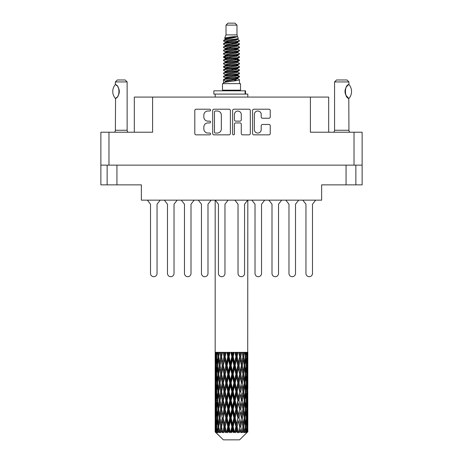 <?xml version="1.0" encoding="UTF-8"?>
<svg xmlns="http://www.w3.org/2000/svg" width="463" height="463" viewBox="0 0 463 463"><rect width="100%" height="100%" fill="white"/><g stroke="black" fill="none" stroke-linecap="round" stroke-linejoin="round"><path stroke-width="0.69" d="M254.355 129.634A3.432 3.432 0 0 0 257.787 133.06A3.432 3.432 0 0 0 261.213 129.634L261.213 125.751A1.285 1.285 0 0 1 262.498 124.472L268.974 124.472A1.285 1.285 0 0 1 270.253 125.751L270.253 133.576A1.285 1.285 0 0 1 268.974 134.855L253.84 134.855A1.285 1.285 0 0 1 252.561 133.576L252.561 110.495A1.285 1.285 0 0 1 253.84 109.21L268.974 109.21A1.285 1.285 0 0 1 270.253 110.495L270.253 116.971A1.285 1.285 0 0 1 268.974 118.25L262.498 118.25A1.285 1.285 0 0 1 261.213 116.971L261.213 114.436A3.432 3.432 0 0 0 257.787 111.01A3.432 3.432 0 0 0 254.355 114.436L254.355 129.634M233.52 134.855A0.897 0.897 0 0 0 234.417 133.957L234.417 124.217A1.285 1.285 0 0 1 235.702 122.932L239.996 122.932A1.285 1.285 0 0 1 241.275 124.217L241.275 133.576A1.285 1.285 0 0 0 242.56 134.855L249.036 134.855A1.285 1.285 0 0 0 250.315 133.576L250.315 110.495A1.285 1.285 0 0 0 249.036 109.21L233.902 109.21A1.285 1.285 0 0 0 232.623 110.495L232.623 133.957A0.897 0.897 0 0 0 233.52 134.855M355.856 165.141L355.856 184.864L362.13 184.864L362.13 132.221L362.13 165.141L100.87 165.141L100.87 132.221L100.87 184.864L107.144 184.864L107.144 165.141M230.377 133.576L230.377 110.495A1.285 1.285 0 0 0 229.098 109.21L213.964 109.21A1.285 1.285 0 0 0 212.685 110.495L212.685 133.576A1.285 1.285 0 0 0 213.964 134.855L229.098 134.855A1.285 1.285 0 0 0 230.377 133.576M207.939 111.01L209.704 111.01A0.897 0.897 0 0 0 210.601 110.113A0.897 0.897 0 0 0 209.704 109.21L196.081 109.21A1.285 1.285 0 0 0 194.796 110.495L194.796 133.576A1.285 1.285 0 0 0 196.081 134.855L209.704 134.855A0.897 0.897 0 0 0 210.601 133.957A0.897 0.897 0 0 0 209.704 133.06L207.939 133.06A4.103 4.103 0 0 1 203.836 128.957L203.836 127.036A4.103 4.103 0 0 1 207.939 122.932L209.704 122.932A0.897 0.897 0 0 0 210.601 122.035A0.897 0.897 0 0 0 209.704 121.138L207.939 121.138A4.103 4.103 0 0 1 203.836 117.035L203.836 115.113A4.103 4.103 0 0 1 207.939 111.01M354.027 165.141L354.027 132.221L310.401 132.221L310.401 97.085L152.599 97.085L152.599 132.221L108.973 132.221L108.973 165.141M134.316 132.221L134.316 97.085L152.599 97.085M310.401 97.085L328.684 97.085L328.684 132.221M116.942 165.141L116.942 184.864L141.365 184.864L141.365 200.149L321.635 200.149L321.635 184.864L346.058 184.864L346.058 165.141M215.376 111.01A0.897 0.897 0 0 0 214.479 111.907L214.479 132.163A0.897 0.897 0 0 0 215.376 133.06L217.234 133.06A4.103 4.103 0 0 0 221.337 128.957L221.337 115.113A4.103 4.103 0 0 0 217.234 111.01L215.376 111.01M241.275 114.5A3.432 3.432 0 0 0 237.849 111.074A3.432 3.432 0 0 0 234.417 114.5L234.417 119.853A1.285 1.285 0 0 0 235.702 121.138L239.996 121.138A1.285 1.285 0 0 0 241.275 119.853L241.275 114.5M116.942 184.864L107.144 184.864M355.856 184.864L346.058 184.864M354.027 132.221L362.13 132.221M100.87 132.221L108.973 132.221M315.639 200.149L312.49 204.2L312.49 273.43A3.264 3.264 0 0 1 309.22 276.695A3.264 3.264 0 0 1 305.956 273.43L305.956 204.2L302.808 200.149M177.173 200.149L174.024 204.2L174.024 273.43A3.264 3.264 0 0 1 170.76 276.695A3.264 3.264 0 0 1 167.49 273.43L167.49 204.2L164.342 200.149M194.153 200.149L191.005 204.2L191.005 273.43A3.264 3.264 0 0 1 187.741 276.695A3.264 3.264 0 0 1 184.477 273.43L184.477 204.2L181.322 200.149M160.192 200.149L157.044 204.2L157.044 273.43A3.264 3.264 0 0 1 153.78 276.695A3.264 3.264 0 0 1 150.51 273.43L150.51 204.2L147.361 200.149M211.14 200.149L207.985 204.2L207.985 273.43A3.264 3.264 0 0 1 204.721 276.695A3.264 3.264 0 0 1 201.457 273.43L201.457 204.2L198.309 200.149M167.49 273.43L167.49 204.2L167.49 273.43M174.024 204.2L174.024 273.43L174.024 204.2M201.457 273.43L201.457 204.2M207.985 204.2L207.985 273.43M228.12 200.149L224.966 204.2L224.966 273.43A3.264 3.264 0 0 1 221.702 276.695A3.264 3.264 0 0 1 218.438 273.43L218.438 204.2L215.289 200.149M184.477 273.43L184.477 204.2M191.005 204.2L191.005 273.43M150.51 273.43L150.51 204.2M157.044 204.2L157.044 273.43M298.658 200.149L295.51 204.2L295.51 273.43A3.264 3.264 0 0 1 292.24 276.695A3.264 3.264 0 0 1 288.976 273.43L288.976 204.2L285.827 200.149M264.691 200.149L261.543 204.2L261.543 273.43A3.264 3.264 0 0 1 258.279 276.695A3.264 3.264 0 0 1 255.015 273.43L255.015 204.2L251.86 200.149M288.976 273.43L288.976 204.2L288.976 273.43M295.51 204.2L295.51 273.43L295.51 204.2M255.015 273.43L255.015 204.2M261.543 204.2L261.543 273.43M281.678 200.149L278.523 204.2L278.523 273.43A3.264 3.264 0 0 1 275.259 276.695A3.264 3.264 0 0 1 271.995 273.43L271.995 204.2L268.847 200.149M271.995 273.43L271.995 204.2M278.523 204.2L278.523 273.43M305.956 273.43L305.956 204.2M312.49 204.2L312.49 273.43M247.711 200.149L244.562 204.2L244.562 273.43A3.264 3.264 0 0 1 241.298 276.695A3.264 3.264 0 0 1 238.034 273.43L238.034 204.2L234.88 200.149M115.275 98.306L115.275 98.306A10.516 10.516 0 0 1 115.275 84.654L115.553 84.654C120.056 85.198 120.056 97.774 115.553 98.306L115.374 130.265A2.61 2.61 0 0 1 114.488 132.221M115.374 130.265L127.128 130.265A2.61 2.61 0 0 0 128.014 132.221M127.128 130.265L127.128 81.934L115.374 81.934L115.275 84.654M115.374 81.934L117.33 79.972L125.172 79.972L127.128 81.934M115.553 84.654A8.097 8.097 0 0 1 115.987 84.955M116.155 85.082A8.097 8.097 0 0 1 116.699 85.545L116.572 85.423M117.671 86.622A8.097 8.097 0 0 1 118.678 88.392M118.864 88.879A8.097 8.097 0 0 1 119.292 91.483L118.864 88.884M118.974 93.74L119.292 91.506A8.097 8.097 0 0 1 118.858 94.087M118.678 94.574A8.097 8.097 0 0 1 117.683 96.327M116.699 97.421A8.097 8.097 0 0 1 116.161 97.878M115.993 98.006A8.097 8.097 0 0 1 115.553 98.306L115.987 98.011M118.678 88.387L118.522 88.039M118.441 87.872L117.683 86.639M116.508 85.371L116.172 85.094M226.013 25.112L236.987 25.112L235.025 23.15L227.975 23.15L226.013 25.112L226.013 34.904L224.624 38.261L225.77 39.06M236.987 25.112L236.987 34.904L226.013 34.904M240.511 83.629L222.489 83.629L222.489 90.163L240.511 90.163L240.511 83.629M224.642 90.163L224.642 90.817M238.358 90.163L238.358 90.817M237.183 36.629L227.113 38.655L223.756 40.362C223.658 39.239 235.013 38.024 237.183 36.629L233.769 36.629C228.728 37.202 225.678 37.746 224.624 38.261M223.756 40.362L223.733 41.126L225.77 42.33M236.987 34.904L238.237 38.475L235.887 39.471L227.113 41.103L225.302 41.919L225.556 42.214M238.376 38.261C239.053 39.21 223.253 40.078 223.531 40.9M239.244 40.362L239.469 40.9L238.862 40.9L239.244 40.362L237.444 39.176L237.698 39.471L235.887 40.287L225.556 42.44L223.531 43.753L223.733 44.396L225.556 45.484M235.893 75.388L239.469 76.412C239.961 77.5 223.039 78.588 223.531 79.677L223.531 80.087L225.302 81.106L225.302 81.777M237.23 74.983L237.698 75.394L235.887 76.21L227.113 77.842L223.531 79.677M239.469 76.412L239.267 77.049L235.887 78.658L227.113 80.29L225.302 81.106M239.469 76.823C239.961 77.911 223.039 78.999 223.531 80.087L223.531 83.629M239.469 79.677C239.961 80.765 223.039 81.858 223.531 82.946L227.113 81.106L235.887 79.474L237.698 78.658L237.444 78.363L239.469 79.677L239.469 83.629M238.862 40.9C236.095 41.849 223.044 42.804 223.531 43.753M223.531 44.164C223.039 43.076 239.961 41.988 239.469 40.9L235.887 42.735L227.113 44.367L225.302 45.183L225.302 45.999M235.893 41.919L239.469 43.753C239.961 44.842 223.039 45.935 223.531 47.023L223.733 47.66L225.77 48.858M237.444 42.44L237.698 42.735L235.887 43.551L227.113 45.183L223.531 47.023M239.469 43.753L239.267 44.396L237.444 45.484L227.113 47.631L225.302 48.453L225.556 48.748M239.469 44.164C239.961 45.252 223.039 46.341 223.531 47.429M237.444 45.704L239.469 47.023C239.961 48.111 223.039 49.2 223.531 50.288L223.733 50.924L225.77 52.122M237.698 45.183L237.698 45.999L235.887 46.815L227.113 48.453L223.531 50.288M239.469 47.023L239.267 47.66L237.444 48.748L227.113 50.901L225.302 51.717L225.556 52.012M239.469 47.429C239.961 48.517 223.039 49.605 223.531 50.693M237.698 48.453L237.698 49.269L239.469 50.288C239.961 51.376 223.039 52.464 223.531 53.552L223.733 54.188L225.556 55.276M237.698 49.269L235.887 50.085L227.113 51.717L223.531 53.552M239.469 50.288L239.267 50.924L237.444 52.012L227.113 54.165L225.302 54.981L225.302 55.797M239.469 50.693C239.961 51.781 223.039 52.875 223.531 53.963M237.23 52.122L239.469 53.552C239.961 54.64 223.039 55.728 223.531 56.816L223.733 57.458L225.77 58.656M237.444 52.238L237.698 52.533L235.887 53.349L227.113 54.981L223.531 56.816M239.469 53.552L239.267 54.188L237.444 55.276L227.113 57.429L225.302 58.245L225.556 58.546M239.469 53.963C239.961 55.051 223.039 56.139 223.531 57.227M237.444 55.502L239.469 56.816C239.961 57.904 223.039 58.998 223.531 60.086L223.733 60.722L225.77 61.92M237.698 54.981L237.698 55.797L235.887 56.613L227.113 58.245L223.531 60.086M239.469 56.816L239.267 57.458L237.444 58.546L227.113 60.699L225.302 61.515L225.556 61.81M239.469 57.227C239.961 58.315 223.039 59.403 223.531 60.491M237.23 58.656L239.469 60.086C239.961 61.174 223.039 62.262 223.531 63.35L223.733 63.987L225.556 65.075M237.444 58.766L237.698 59.061L235.887 59.877L227.113 61.515L223.531 63.35M239.469 60.086L239.267 60.722L237.444 61.81L227.113 63.963L225.302 64.779L225.302 65.596M239.469 60.491C239.961 61.579 223.039 62.667 223.531 63.761M237.444 62.03L239.469 63.35C239.961 64.438 223.039 65.526 223.531 66.614L223.733 67.251L227.107 68.044M237.698 61.515L237.698 62.331L235.887 63.147L227.113 64.779L223.531 66.614M239.469 63.35L239.267 63.987L237.444 65.075L227.113 67.228L225.302 68.044L225.77 68.455M239.469 63.761C239.961 64.849 223.039 65.937 223.531 67.025M237.23 65.185L239.469 66.614C239.961 67.702 223.039 68.79 223.531 69.878L223.733 70.521L225.556 71.609M237.444 65.3L237.698 65.596L235.887 66.412L227.113 68.044L223.531 69.878M239.469 66.614L239.267 67.251L237.444 68.339L227.113 70.492L225.302 71.308L225.302 72.124M239.469 67.025C239.961 68.113 223.039 69.201 223.531 70.289M235.893 68.044L239.469 69.878C239.961 70.972 223.039 72.06 223.531 73.148L223.733 73.785L225.556 74.873M237.444 68.565L237.698 68.86L235.887 69.676L227.113 71.308L223.531 73.148M239.469 69.878L239.267 70.521L237.444 71.609L227.113 73.762L225.302 74.578L225.302 75.394M239.469 70.289C239.961 71.377 223.039 72.465 223.531 73.553M237.444 71.829L239.469 73.148C239.961 74.236 223.039 75.324 223.531 76.412L223.733 77.049L225.77 78.247M237.698 71.308L237.698 72.124L235.887 72.94L227.113 74.578L223.531 76.412M239.469 73.148L239.267 73.785L237.444 74.873L227.113 77.026L225.302 77.842L225.556 78.137M239.469 73.553C239.961 74.641 223.039 75.735 223.531 76.823M226.17 41.357L228.23 41.682M225.51 41.647L227.107 41.919M234.77 42.972L236.83 43.296M226.17 47.892L228.23 48.216M235.893 49.263L237.49 49.535M225.51 48.181L227.107 48.453M234.77 49.5L236.83 49.825M226.17 51.156L228.23 51.48M235.893 52.533L237.49 52.799M225.51 51.445L227.107 51.717M223.693 57.024L228.23 58.014M235.893 59.061L237.49 59.333M225.51 57.979L227.107 58.251M234.77 59.299L239.307 60.288M235.893 65.596L237.49 65.862M226.17 67.482L228.23 67.806M235.893 68.86L237.49 69.132M234.77 69.097L236.83 69.421M234.77 75.625L236.83 75.949M226.17 77.28L228.23 77.605M235.893 78.658L237.49 78.924M225.51 77.57L227.107 77.842M234.77 78.895L236.83 79.219M247.827 429.45L247.815 432.014L247.78 429.265M247.827 411.954L247.827 423.992L247.815 409.223L247.699 415.23L247.462 409.223L247.699 403.198L247.815 409.223M247.815 391.715L247.699 397.734L247.462 391.715L247.699 385.691L247.827 406.485L247.769 400.46L247.051 400.46M247.827 376.94L247.827 388.978L247.815 374.208L247.699 380.233L247.462 374.208L247.699 368.195L247.815 374.208L247.827 359.433L247.827 371.476M215.173 200.149L215.173 362.72L215.231 356.707L215.949 356.707M247.827 200.149L247.699 362.72L247.647 352.331L247.317 353.975L247.213 352.331L246.82 352.331L247.144 356.707L246.681 362.72L246.108 356.707L246.536 352.331L245.992 352.331L245.807 353.975L245.621 352.331L244.933 352.331L245.488 356.707L244.707 362.72L243.833 356.707L244.481 352.331L243.665 352.331L243.405 353.975L243.133 352.331L242.201 352.331L242.953 356.707L241.906 362.72L240.783 356.707L241.611 352.331L240.575 352.331L240.251 353.975L239.921 352.331L238.798 352.331L239.701 356.707L238.451 362.72L237.149 356.707L238.104 352.331L236.911 352.331L236.547 353.975L236.176 352.331L234.938 352.331L235.933 356.707L234.562 362.72L233.161 356.707L234.18 352.331L232.912 352.331L232.524 353.975L232.142 352.331L230.858 352.331L231.888 356.707L230.476 362.72L229.069 356.707L230.094 352.331L228.82 352.331L228.438 353.975L228.062 352.331L226.824 352.331L227.813 356.707L226.453 362.72L225.134 356.707L226.089 352.331L224.896 352.331L224.549 353.975L224.202 352.331L223.079 352.331L223.976 356.707L222.749 362.72L221.592 356.707L222.431 352.331L221.389 352.331L221.094 353.975L220.799 352.331L219.861 352.331L220.608 356.707L219.595 362.72L218.675 356.707L219.335 352.331L218.519 352.331L218.293 353.975L218.067 352.331L217.379 352.331L217.923 356.707L217.193 362.72L216.568 356.707L217.008 352.331L216.464 352.331L216.319 353.975L216.18 352.331L215.787 352.331L216.094 356.707L215.683 362.72L215.596 352.331L215.301 353.975L215.173 352.331L215.231 356.707M247.827 352.331L247.827 359.433M245.234 356.707L246.108 356.707L246.461 360.283M245.621 352.331L245.656 352.632M243.133 352.331L243.405 353.975L242.925 356.707L243.833 356.707L244.614 362.049M237.866 365.457L236.547 371.476L235.187 365.457L236.547 359.433L237.866 365.457L238.173 365.457L236.344 356.707L237.149 356.707L238.451 362.72L239.701 356.707L240.783 356.707L241.906 362.72L241.489 365.457L239.053 352.331M239.921 352.331L240.303 353.703M239.701 356.707L239.556 355.983M236.176 352.331L236.547 353.975L236.344 356.707L235.395 352.331M233.931 365.457L232.524 371.476L231.112 365.457L232.524 359.433L233.931 365.457L234.44 365.457L234.562 362.72L235.933 356.707L236.344 356.707L236.547 359.433M232.142 352.331L232.484 356.707L231.5 352.331M229.839 365.457L228.438 371.476L227.067 365.457L228.438 359.433L229.839 365.457L230.516 365.457L230.476 362.72L231.865 356.626M229.092 356.626L228.56 356.707L227.599 352.331M228.062 352.331L228.438 359.433M225.371 357.801L226.453 362.72L227.808 356.678M224.202 352.331L224.827 356.707L223.947 352.331M222.217 365.457L221.094 371.476L220.047 365.457L221.094 359.433L222.217 365.457L223.102 365.457L222.749 362.72L223.976 356.707L224.827 356.707L224.549 359.433L225.851 365.457L224.549 371.476L223.299 365.457L224.549 359.433M220.799 352.331L221.511 356.707L220.77 352.331M219.167 365.457L218.293 371.476L217.512 365.457L218.293 359.433L219.167 365.457L220.075 365.457L219.595 362.72L220.608 356.707L221.511 356.707L221.094 359.433M217.344 361.377L217.923 356.707L218.82 356.707L218.293 353.975M215.989 358.084L216.094 356.707L216.927 356.707M215.185 365.457L215.301 359.433L215.538 365.457L215.301 371.476L215.185 365.457L215.22 380.418M239.579 439.85L247.456 432.014L239.579 439.85L223.421 439.85L215.237 432.014L215.301 429.45L215.382 432.014L216.175 432.668L215.642 432.014L215.393 426.718L215.683 420.705L216.094 426.718L215.642 432.014M220.608 391.715L219.595 397.734L218.675 391.715L219.595 385.691L220.608 391.715L221.511 391.715L221.094 394.453L222.217 400.46L221.094 406.485L220.047 400.46L221.511 391.715L220.047 382.965L221.094 376.94L222.217 382.965L221.094 388.978L220.417 385.152M220.608 409.223L219.595 415.23L218.675 409.223L219.595 403.198L220.608 409.223L221.511 409.223L220.417 415.78L221.094 411.954L222.217 417.967L221.094 423.992L220.047 417.967L221.511 409.223L220.417 402.648M215.48 354.693L215.301 353.975M215.966 363.895L215.683 362.72M215.48 358.721L215.301 359.433M215.538 365.457L216.319 365.457M215.48 372.188L215.301 371.476M215.231 374.208L215.949 374.208M215.185 382.965L215.301 376.94L215.538 382.965L215.301 388.978L215.185 382.965L215.185 400.46L215.301 394.453L215.538 400.46L215.301 406.485L215.185 400.46M215.393 374.208L215.683 368.195L216.094 374.208L215.683 380.233L215.393 374.208M215.856 365.457L216.319 359.433L216.892 365.457L216.319 371.476L215.856 365.457M216.678 355.555L216.319 353.975M217.604 364.676L217.193 362.72M216.678 357.864L216.319 359.433M216.892 365.457L217.766 365.457M216.678 373.051L216.319 371.476M215.966 367.026L215.683 368.195M216.094 374.208L216.927 374.208M215.966 381.402L215.683 380.233M215.48 376.222L215.301 376.94M215.538 382.965L216.319 382.965M215.231 391.715L215.949 391.715M215.48 389.696L215.301 388.978M215.393 391.715L215.683 385.691L216.094 391.715L215.683 397.734L215.393 391.715M215.856 382.965L216.319 376.94L216.892 382.965L216.319 388.978L215.856 382.965M216.568 374.208L217.193 368.195L217.923 374.208L217.193 380.233L216.568 374.208M218.82 356.707L218.293 359.433M217.923 374.208L218.82 374.208L218.293 371.476M217.604 366.245L217.193 368.195M217.604 382.183L217.193 380.233M216.678 375.36L216.319 376.94M216.892 382.965L217.766 382.965M216.678 390.558L216.319 388.978M215.966 384.527L215.683 385.691M216.094 391.715L216.927 391.715M215.48 393.735L215.301 394.453M215.538 400.46L216.319 400.46M215.966 398.903L215.683 397.734M215.22 403.007L215.185 417.967L215.301 411.954L215.538 417.967L215.301 423.992L215.185 417.967M215.231 409.223L215.949 409.223M215.48 407.203L215.301 406.485M215.856 400.46L216.319 394.453L216.892 400.46L216.319 406.485L215.856 400.46M216.568 391.715L217.193 385.691L217.923 391.715L217.193 397.734L216.568 391.715M217.512 382.965L218.293 376.94L219.167 382.965L218.293 388.978L217.512 382.965M218.675 374.208L219.595 368.195L220.608 374.208L219.595 380.233L218.675 374.208M221.592 356.707L222.286 352.331L221.389 352.331M223.299 365.457L221.511 356.707L220.417 363.27M220.608 374.208L221.511 374.208L220.417 367.651M221.592 374.208L222.749 368.195L223.976 374.208L222.749 380.233L221.094 371.476M220.075 365.457L219.595 368.195M219.167 382.965L220.075 382.965L219.595 380.233M218.82 374.208L218.293 376.94M217.923 391.715L218.82 391.715L218.293 388.978M217.604 383.746L217.193 385.691M217.604 399.679L217.193 397.734M216.678 392.873L216.319 394.453M216.892 400.46L217.766 400.46M215.393 409.223L215.683 403.198L216.094 409.223L215.683 415.23L215.393 409.223M215.966 402.023L215.683 403.198M216.094 409.223L216.927 409.223M216.678 408.065L216.319 406.485M215.48 411.237L215.301 411.954M215.538 417.967L216.319 417.967M215.966 416.405L215.683 415.23M215.22 420.52L215.237 432.014M215.231 426.718L215.949 426.718M215.48 424.71L215.301 423.992M216.568 409.223L217.193 403.198L217.923 409.223L217.193 415.23L216.568 409.223M217.512 400.46L218.293 394.453L219.167 400.46L218.293 406.485L217.512 400.46M225.134 356.707L224.827 356.707L225.73 352.331L224.896 352.331M225.851 365.457L226.656 365.457L224.827 356.707L222.749 368.195M227.067 365.457L226.656 365.457L226.453 362.72M223.976 374.208L224.827 374.208L223.102 365.457L221.094 376.94M225.134 374.208L226.453 368.195L227.813 374.208L226.453 380.233L225.134 374.208L224.827 374.208L224.549 371.476M222.217 382.965L223.102 382.965L221.511 374.208L220.417 380.777M223.299 382.965L224.549 376.94L225.851 382.965L224.549 388.978L222.749 380.233M221.592 391.715L221.094 388.978L221.511 391.715L223.102 382.965L222.749 385.691L223.976 391.715L222.749 397.734L221.592 391.715L222.749 385.691M220.075 382.965L219.595 385.691M219.167 400.46L220.075 400.46L219.595 397.734M218.82 391.715L218.293 394.453M217.923 409.223L218.82 409.223L218.293 406.485M217.604 401.247L217.193 403.198M215.856 417.967L216.319 411.954L216.892 417.967L216.319 423.992L215.856 417.967M216.678 410.38L216.319 411.954M216.892 417.967L217.766 417.967M217.604 417.186L217.193 415.23M215.966 419.53L215.683 420.705M216.094 426.718L216.927 426.718M216.678 425.566L216.319 423.992M247.722 432.014L247.699 420.705L247.815 432.014M247.109 432.014L247.676 432.014M215.48 428.738L215.301 429.45M217.512 417.967L218.293 411.954L219.167 417.967L218.293 423.992L217.512 417.967M215.729 432.014L216.487 432.668L216.105 432.014L216.319 429.45L216.551 432.014L217.471 432.668L216.568 426.718L217.193 420.705L217.923 426.718L217.274 432.014L218.079 432.668L218.293 429.45L218.652 432.014L219.647 432.668L218.675 426.718L219.595 420.705L220.608 426.718L219.717 432.014L220.515 432.668L221.094 429.45L221.563 432.014L222.576 432.668L221.592 426.718L222.749 420.705L223.976 426.718L222.894 432.014L223.641 432.668L224.549 429.45L225.093 432.014L226.06 432.668L226.291 432.014L225.134 426.718L226.453 420.705L227.813 426.718L226.615 432.014L227.264 432.668L227.854 432.014L228.438 429.45L229.029 432.014L229.885 432.668L230.302 432.014L229.069 426.718L230.476 420.705L231.888 426.718L230.643 432.014L231.147 432.668L231.928 432.014L232.524 429.45L233.12 432.014L233.815 432.668L234.394 432.014L233.161 426.718L234.562 420.705L235.933 426.718L234.729 432.014L235.054 432.668L235.974 432.014L236.547 429.45L237.114 432.014L237.594 432.668L238.3 432.014L237.149 426.718L238.451 420.705L239.701 426.718L238.74 432.668L239.736 432.014L240.251 429.45L240.997 432.668L241.779 432.014L240.783 426.718L241.906 420.705L242.953 426.718L241.97 432.668L242.982 432.014L243.405 429.45L243.798 432.668L244.609 432.014L243.833 426.718L244.707 420.705L245.488 426.718L244.545 432.668L245.512 432.014L245.807 429.45L245.83 432.668L246.617 432.014L246.108 426.718L246.681 420.705L247.144 426.718L246.744 432.014L246.293 432.668L247.155 432.014L247.317 429.45L247.456 432.014L247.155 432.014M215.382 432.014L223.421 439.85M246.09 432.014L245.512 432.014M243.804 432.014L242.982 432.014M240.748 432.014L239.736 432.014M238.607 432.014L238.3 432.014M237.114 432.014L235.974 432.014M234.729 432.014L234.394 432.014M233.12 432.014L231.928 432.014M230.643 432.014L230.302 432.014M229.029 432.014L227.854 432.014M226.615 432.014L226.291 432.014M225.093 432.014L224.011 432.014M222.894 432.014L222.605 432.014M221.563 432.014L220.637 432.014M218.652 432.014L217.946 432.014M216.551 432.014L216.105 432.014M231.112 365.457L230.516 365.457L228.56 356.707L229.538 352.331L228.82 352.331M227.813 356.707L228.56 356.707L226.656 365.457L226.453 368.195M227.813 374.208L228.56 374.208L226.656 365.457L224.549 376.94M229.069 374.208L230.476 368.195L231.888 374.208L230.476 380.233L229.069 374.208L228.56 374.208L228.438 371.476M225.851 382.965L226.656 382.965L224.827 374.208L223.102 382.965L224.827 391.715L224.549 388.978M227.067 382.965L228.438 376.94L229.839 382.965L228.438 388.978L227.067 382.965L226.656 382.965L226.453 380.233M223.976 391.715L224.827 391.715L224.549 394.453L225.851 400.46L224.549 406.485L223.299 400.46L224.549 394.453M222.217 400.46L223.102 400.46L221.511 391.715L220.417 398.278M223.299 400.46L222.749 397.734M221.592 409.223L222.749 403.198L223.976 409.223L222.749 415.23L221.094 406.485M220.075 400.46L219.595 403.198M219.167 417.967L220.075 417.967L219.595 415.23M218.82 409.223L218.293 411.954M217.604 418.755L217.193 420.705M217.923 426.718L218.82 426.718L218.293 423.992M216.678 427.876L216.319 429.45M225.134 391.715L226.453 385.691L227.813 391.715L226.453 397.734L225.134 391.715L224.827 391.715L226.656 382.965L226.453 385.691M233.161 356.707L232.484 356.707L232.524 359.433M235.187 365.457L234.44 365.457L232.484 356.707L233.468 352.331L232.912 352.331M231.888 356.707L232.484 356.707L230.516 365.457L230.476 368.195M231.888 374.208L232.484 374.208L230.516 365.457L228.56 374.208L228.438 376.94M233.161 374.208L234.562 368.195L235.933 374.208L234.562 380.233L233.161 374.208L232.484 374.208L232.524 371.476M229.839 382.965L230.516 382.965L228.56 374.208L226.656 382.965L228.56 391.715L228.438 388.978M231.112 382.965L232.524 376.94L233.931 382.965L232.524 388.978L231.112 382.965L230.516 382.965L230.476 380.233M227.813 391.715L228.56 391.715L228.438 394.453L229.839 400.46L228.438 406.485L227.067 400.46L228.438 394.453M225.851 400.46L226.656 400.46L224.827 391.715L222.749 403.198M227.067 400.46L226.656 400.46L226.453 397.734M223.976 409.223L224.827 409.223L223.102 400.46L221.511 409.223L222.749 415.23M225.134 409.223L226.453 403.198L227.813 409.223L226.453 415.23L225.134 409.223L224.827 409.223L224.549 406.485M222.217 417.967L223.102 417.967L222.749 420.705M220.608 426.718L221.511 426.718L220.417 420.161M221.592 426.718L221.094 423.992M220.075 417.967L219.595 420.705M218.82 426.718L218.293 429.45M223.299 417.967L224.549 411.954L225.851 417.967L224.549 423.992L223.102 417.967L224.827 409.223L224.549 411.954M229.069 391.715L230.476 385.691L231.888 391.715L230.476 397.734L229.069 391.715L228.56 391.715L230.516 382.965L230.476 385.691M239.024 365.457L240.251 359.433L241.408 365.457L240.251 371.476L239.024 365.457L238.173 365.457L238.451 362.72M235.933 374.208L236.344 374.208L234.44 365.457L234.562 368.195M237.149 374.208L238.451 368.195L239.701 374.208L238.451 380.233L237.149 374.208L236.344 374.208L236.547 371.476M233.931 382.965L234.44 382.965L232.484 374.208L232.524 376.94M235.187 382.965L236.547 376.94L237.866 382.965L236.547 388.978L235.187 382.965L234.44 382.965L234.562 380.233M231.888 391.715L232.484 391.715L230.516 382.965L237.27 352.331M233.161 391.715L234.562 385.691L235.933 391.715L234.562 397.734L233.161 391.715L232.484 391.715L232.524 388.978M229.839 400.46L230.516 400.46L228.56 391.715L226.656 400.46L226.453 403.198M231.112 400.46L232.524 394.453L233.931 400.46L232.524 406.485L231.112 400.46L230.516 400.46L230.476 397.734M227.813 409.223L228.56 409.223L226.656 400.46L224.827 409.223L226.656 417.967L226.453 415.23M229.069 409.223L230.476 403.198L231.888 409.223L230.476 415.23L229.069 409.223L228.56 409.223L228.438 406.485M225.851 417.967L226.656 417.967L226.453 420.705M223.976 426.718L224.827 426.718L223.102 417.967L221.094 429.45M225.134 426.718L224.827 426.718L224.549 423.992M222.576 432.668L221.511 426.718L220.515 432.668M227.067 417.967L228.438 411.954L229.839 417.967L228.438 423.992L227.067 417.967L226.656 417.967L228.56 409.223L228.438 411.954M239.701 374.208L238.173 365.457L240.251 353.975M241.611 352.331L240.714 352.331L239.898 356.707L240.251 359.433M241.408 365.457L242.953 374.208L241.906 380.233L240.783 374.208L241.906 368.195M240.783 374.208L239.898 374.208L240.251 371.476M237.866 382.965L238.173 382.965L236.344 374.208L238.173 365.457L238.451 368.195M239.024 382.965L240.251 376.94L241.408 382.965L240.251 388.978L239.024 382.965L238.173 382.965L238.451 380.233M235.933 391.715L236.344 391.715L234.44 382.965L236.344 374.208L236.547 376.94M237.149 391.715L238.451 385.691L239.701 391.715L238.451 397.734L237.149 391.715L236.344 391.715L236.547 388.978M233.931 400.46L234.44 400.46L232.484 391.715L234.44 382.965L234.562 385.691M235.187 400.46L236.547 394.453L237.866 400.46L236.547 406.485L235.187 400.46L234.44 400.46L234.562 397.734M231.888 409.223L232.484 409.223L230.516 400.46L232.484 391.715L232.524 394.453M233.161 409.223L234.562 403.198L235.933 409.223L234.562 415.23L233.161 409.223L232.484 409.223L232.524 406.485M229.839 417.967L230.516 417.967L228.56 409.223L230.516 400.46L230.476 403.198M231.112 417.967L232.524 411.954L233.931 417.967L232.524 423.992L231.112 417.967L230.516 417.967L230.476 415.23M227.813 426.718L228.56 426.718L226.656 417.967L224.549 429.45M229.069 426.718L228.56 426.718L228.438 423.992M226.06 432.668L224.827 426.718L223.641 432.668M242.392 365.457L243.405 359.433L244.325 365.457L243.405 371.476L242.392 365.457L241.489 365.457L242.583 358.889M242.583 354.525L242.253 352.488M245.077 365.457L245.807 359.433L246.432 365.457L245.807 371.476L245.077 365.457L244.18 365.457L244.707 362.72M242.925 356.707L243.405 359.433M242.583 372.02L241.489 365.457L239.898 374.208L240.251 376.94M243.833 374.208L244.707 368.195L245.488 374.208L244.707 380.233L243.833 374.208L242.925 374.208L243.405 371.476M241.408 382.965L239.898 374.208L238.173 382.965L238.451 385.691M242.392 382.965L243.405 376.94L244.325 382.965L243.405 388.978L242.392 382.965L241.489 382.965L241.906 380.233M239.701 391.715L238.173 382.965L236.344 391.715L236.547 394.453M240.783 391.715L241.906 385.691L242.953 391.715L241.906 397.734L240.783 391.715L239.898 391.715L240.251 388.978M237.866 400.46L238.173 400.46L236.344 391.715L234.44 400.46L234.562 403.198M239.024 400.46L240.251 394.453L241.408 400.46L240.251 406.485L239.024 400.46L238.173 400.46L238.451 397.734M235.933 409.223L236.344 409.223L234.44 400.46L232.484 409.223L232.524 411.954M237.149 409.223L238.451 403.198L239.701 409.223L238.451 415.23L237.149 409.223L236.344 409.223L236.547 406.485M233.931 417.967L234.44 417.967L232.484 409.223L230.516 417.967L230.476 420.705M235.187 417.967L236.547 411.954L237.866 417.967L236.547 423.992L235.187 417.967L234.44 417.967L234.562 415.23M231.888 426.718L232.484 426.718L230.516 417.967L228.56 426.718L228.438 429.45M233.161 426.718L232.484 426.718L232.524 423.992M229.885 432.668L228.56 426.718L227.264 432.668M245.396 355.925L245.807 353.975M246.322 364.3L246.681 362.72M245.396 357.488L245.807 359.433M245.396 373.421L245.807 371.476M244.18 365.457L244.707 368.195M245.077 382.965L245.807 376.94L246.432 382.965L245.807 388.978L245.077 382.965L244.18 382.965L244.707 380.233M242.925 374.208L243.405 376.94M242.583 389.522L241.906 385.691M243.833 391.715L244.707 385.691L245.488 391.715L244.707 397.734L243.833 391.715L242.925 391.715L243.405 388.978M241.408 400.46L240.251 394.453M242.392 400.46L243.405 394.453L244.325 400.46L243.405 406.485L242.392 400.46L241.489 400.46L241.906 397.734M239.701 409.223L238.451 403.198M240.783 409.223L241.906 403.198L242.953 409.223L241.906 415.23L240.783 409.223L239.898 409.223L240.251 406.485M237.866 417.967L238.173 417.967L236.344 409.223L236.547 411.954M239.024 417.967L240.251 411.954L241.408 417.967L240.251 423.992L239.024 417.967L238.173 417.967L238.451 415.23M235.933 426.718L236.344 426.718L234.44 417.967L234.562 420.705M237.149 426.718L236.344 426.718L236.547 423.992M233.815 432.668L232.484 426.718L232.524 429.45M246.108 374.208L246.681 368.195L247.144 374.208L246.681 380.233L246.108 374.208L245.234 374.208M246.906 365.457L247.317 359.433L247.317 371.476L246.906 365.457L246.073 365.457M247.034 355.15L247.317 353.975M247.462 356.707L246.681 356.707M247.52 363.438L247.699 362.72M247.034 358.269L247.317 359.433M247.034 372.646L247.317 371.476M246.322 366.615L246.681 368.195M246.322 381.807L246.681 380.233M245.396 374.989L245.807 376.94M245.396 390.928L245.807 388.978M244.18 382.965L244.707 385.691M245.077 400.46L245.807 394.453L246.432 400.46L245.807 406.485L245.077 400.46L244.18 400.46L244.707 397.734M242.925 391.715L243.405 394.453M242.583 407.035L241.906 403.198M243.833 409.223L244.707 403.198L245.488 409.223L244.707 415.23L243.833 409.223L242.925 409.223L243.405 406.485M241.408 417.967L240.251 411.954M242.392 417.967L243.405 411.954L244.325 417.967L243.405 423.992L242.392 417.967L241.489 417.967L241.906 415.23M239.701 426.718L238.451 420.705M240.783 426.718L239.898 426.718L240.251 423.992M237.594 432.668L236.344 426.718L236.547 429.45M246.108 391.715L246.681 385.691L247.144 391.715L246.681 397.734L246.108 391.715L245.234 391.715M246.906 382.965L247.317 376.94L247.317 388.978L246.906 382.965L246.073 382.965M247.769 365.457L247.051 365.457M247.52 367.477L247.699 368.195M247.462 374.208L246.681 374.208M247.52 380.951L247.699 380.233M247.034 375.771L247.317 376.94M247.034 390.147L247.317 388.978M246.322 384.122L246.681 385.691M246.322 399.309L246.681 397.734M245.396 392.497L245.807 394.453M245.396 408.441L245.807 406.485M244.18 400.46L244.707 403.198M245.077 417.967L245.807 411.954L246.432 417.967L245.807 423.992L245.077 417.967L244.18 417.967L244.707 415.23M242.925 409.223L243.405 411.954M242.583 424.536L241.906 420.705M243.833 426.718L242.925 426.718L243.405 423.992M240.997 432.668L240.251 429.45M246.108 409.223L246.681 403.198L247.144 409.223L246.681 415.23L246.108 409.223L245.234 409.223M246.906 400.46L247.317 394.453L247.317 406.485L246.906 400.46L246.073 400.46M247.769 382.965L247.051 382.965M247.52 384.979L247.699 385.691M247.462 391.715L246.681 391.715M247.52 398.452L247.699 397.734M247.034 393.278L247.317 394.453M247.034 407.66L247.317 406.485M246.322 401.618L246.681 403.198M246.322 416.81L246.681 415.23M245.396 410.004L245.807 411.954M245.396 425.937L245.807 423.992M244.18 417.967L244.707 420.705M242.925 426.718L243.405 429.45M246.906 417.967L247.317 411.954L247.317 423.992L246.906 417.967L246.073 417.967M247.52 402.48L247.699 403.198M247.462 409.223L246.681 409.223M247.52 415.948L247.699 415.23M247.034 410.785L247.317 411.954M247.034 425.161L247.317 423.992M246.322 419.125L246.681 420.705M246.108 426.718L245.234 426.718M245.396 427.499L245.807 429.45M247.769 417.967L247.051 417.967M247.815 426.718L247.827 423.992M247.52 419.987L247.699 420.705M247.462 426.718L246.681 426.718M247.034 428.281L247.317 429.45M233.769 36.629L227.113 37.839L225.302 38.655L225.556 38.95M237.49 67.777L237.444 68.339M231.5 79.474L236.83 80.545M229.127 47.226L231.5 47.631M225.556 78.363L225.302 78.658L225.302 77.842M231.5 43.551L233.873 43.962M237.49 57.979L237.698 59.061M231.5 69.676L233.873 70.087M229.127 57.024L231.5 57.429M225.556 68.565L225.302 68.86L225.302 68.044M235.893 77.842L237.444 78.363M241.97 432.668L242.583 428.906M238.74 432.668L242.583 411.41M235.054 432.668L242.583 393.903M247.647 352.331L246.901 352.331M231.147 432.668L238.173 400.46L242.583 376.396M246.536 352.331L245.685 352.331M244.481 352.331L243.579 352.331M234.18 352.331L233.468 352.331M230.094 352.331L229.538 352.331M226.089 352.331L225.73 352.331M219.421 352.331L218.519 352.331M217.315 352.331L216.464 352.331M216.105 352.331L215.353 352.331M213.865 94.082L213.865 90.817L245.54 90.817L245.54 94.082L213.865 94.082M247.827 97.085L247.827 94.082L245.54 94.082M215.173 94.082L215.173 97.085M333.678 132.221A2.61 2.61 0 0 0 334.564 130.265L348.934 130.265A2.61 2.61 0 0 0 349.82 132.221M334.564 130.265L334.564 81.934L348.934 81.934L348.934 84.544L348.407 84.891M347.713 85.447L346.909 86.28M345.994 87.617L345.682 88.265A8.097 8.097 0 0 1 347.962 85.233M345.352 89.18L345.016 91.477L345.491 94.215A8.097 8.097 0 0 1 345.496 88.74M345.89 95.152L348.292 97.988M348.934 130.265L348.789 98.33A8.097 8.097 0 0 1 345.687 94.707M334.564 81.934L336.526 79.972L346.972 79.972L348.934 81.934M349.009 84.631A10.516 10.516 0 0 1 349.009 98.33L348.789 98.33C344.339 98.278 344.339 84.683 348.789 84.631A8.097 8.097 0 0 0 348.384 84.908M245.089 94.082L245.089 90.817M215.173 368.195L215.173 380.233M215.173 385.691L215.173 397.734M215.173 403.198L215.173 415.23M215.173 420.705L215.173 432.014M225.302 38.655L225.302 39.471M237.698 41.919L237.698 42.735M225.302 51.717L225.302 52.533M225.302 58.245L225.302 59.061M237.698 68.044L237.698 68.86M237.698 74.578L237.698 75.394M237.444 75.093L239.267 76.181M223.733 67.251L225.556 68.339M237.698 38.655L237.698 39.471M225.302 41.919L225.302 42.735M225.302 48.453L225.302 49.269M237.698 51.717L237.698 52.533M225.302 61.515L225.302 62.331M237.698 64.779L237.698 65.596M237.698 77.842L237.698 78.658"/></g></svg>
